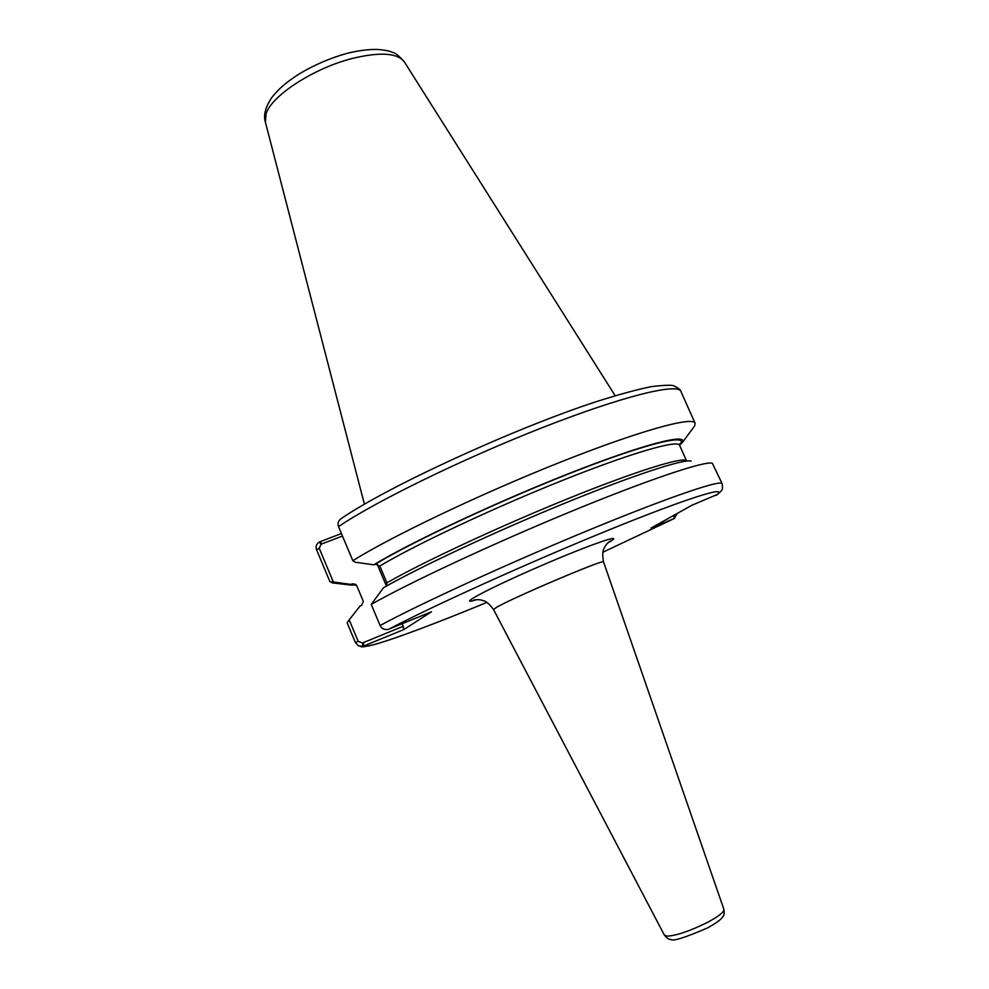 <?xml version="1.0" encoding="UTF-8"?>
<svg xmlns="http://www.w3.org/2000/svg" width="989" height="989" viewBox="0 0 989 989"><rect width="100%" height="100%" fill="white"/><g stroke="black" fill="none" stroke-linecap="round" stroke-linejoin="round"><path stroke-width="1.48" d="M362.963 646.287L362.444 642.974L358.166 641.305L349.179 619.843L347.127 622.786L355.422 642.615L358.562 645.879L362.963 646.287L403.846 629.573L431.451 611.783L388.17 629.424C384.35 630.005 381.655 628.707 380.11 625.518L371.234 604.415L383.435 587.8C417.902 567.896 493.758 532.317 563.347 503.809C633.047 475.227 683.856 458.711 691.163 461.134M717.705 494.302L691.83 505.292L650.947 528.114L674.201 518.557L677.28 513.415M338.51 526.618C337.373 523.49 338.25 520.832 341.143 518.644C387.28 486.86 513.798 428.596 596.305 401.658C618.508 394.586 636.928 389.567 651.566 386.588C664.46 385.092 671.914 384.857 673.942 385.871C678.38 388.022 680.704 389.864 680.889 391.409C677.972 382.743 623.379 395.909 543.394 427.223C463.544 458.426 375.239 501.608 338.51 526.618L352.85 560.714L355.125 562.185L373.743 564.818L375.387 564.175L379.801 566.017L386.909 582.842L386.501 586.057M341.428 533.541L319.299 542.034C316.344 544.049 315.429 546.596 316.529 549.674L329.943 581.73L333.33 581.977L319.212 548.265L321.079 544.222L319.299 542.034M692.992 428.163L694.661 425.913L695.106 423.218C692.881 416.06 638.882 430.858 558.921 462.753C479.109 494.549 390.259 537.076 352.85 560.714M679.517 445.062L682.385 442.466C688.245 432.885 644.272 443.937 570.752 472.829C497.405 501.621 410.732 542.306 373.743 564.818M321.079 544.222L342.478 536.05M329.943 581.73L334.777 583.176M350.934 584.4L356.646 585.488L355.892 584.412L352.48 583.782L350.934 584.4L333.33 581.977M402.313 623.7L403.846 629.573M403.376 626.21L362.444 642.974M349.179 619.843L360.033 606.072L361.578 605.453L363.322 601.374L356.658 585.5M716.716 495.056C723.725 489.221 722.662 489.32 722.131 483.646L712.34 463.248C705.318 460.627 649.217 479.257 571.086 511.461C493.066 543.591 408.296 583.213 371.234 604.415M675.71 514.292L674.671 515.059L674.683 518.31M674.671 515.059L673.46 515.553M377.106 563.977L386.439 586.094M603.537 561.925L723.911 909.386C724.171 912.031 718.657 916.383 707.358 922.44C689.889 931.082 676.451 935.656 667.031 936.138L664.398 935.137L493.523 609.545L496.342 607.456C512.166 597.937 606.356 557.969 603.537 561.925C601.324 550.057 604.415 548.462 604.909 546.707C606.257 544.346 608.099 542.429 610.436 540.983L608.161 542.578M607.802 542.924L608.21 542.689C628.188 531.476 591.743 543.765 539.512 566.425C487.256 589.036 454.297 606.801 476.747 599.631M363.26 642.64L363.804 646.015C367.735 648.908 421.92 629.239 486.909 602.4C435.815 623.441 398.629 637.411 375.326 644.321C357.795 648.327 363.532 646.596 358.587 645.891M674.201 518.557L602.857 552.233L674.016 518.644L673.979 515.343M716.036 495.402C730.599 484.734 689.852 497.059 609.892 529.56C530.166 561.925 430.66 606.925 389.06 629.128M319.212 548.265L316.529 549.674M320.09 541.663L321.895 543.901M358.166 641.305L355.422 642.615M722.131 483.646C721.191 479.356 668.329 497.282 588.43 530.289C508.68 563.211 418.804 604.464 380.11 625.518M352.48 583.782L356.3 584.87M679.505 445.013C690.705 433.108 650.762 441.984 577.032 470.579C503.512 499.049 413.34 541.107 375.387 564.175M679.245 444.803L679.653 443.913L679.591 445.273C677.774 439.536 631.069 452.95 561.913 480.629C492.893 508.235 414.836 545.013 379.801 566.017M679.591 445.273L686.626 461.047C685.093 455.966 638.647 470.096 569.516 498.036C500.521 525.901 422.241 562.42 386.909 582.842M404.427 62.01C397.578 52.874 380.048 51.725 351.861 58.574C313.513 68.328 271.579 95.723 266.09 113.723L265.398 122.166C263.235 115.342 265.386 107.121 271.827 97.503C278.305 89.529 283.46 84.238 298.975 74.039C313.909 65.126 329.733 58.277 346.434 53.517C357.87 50.612 368.267 49.252 377.6 49.45C385.055 50.056 390.148 51.082 392.88 52.553C394.97 52.528 398.827 55.681 404.427 62.01L615.158 395.711M493.523 609.545C486.378 599.791 483.102 600.953 481.495 600.113C478.837 599.482 476.191 599.519 473.533 600.224L476.241 599.655M723.911 909.386C724.418 913.193 724.158 915.455 723.144 916.197C722.329 917.236 722.069 919.881 707.654 927.855C684.932 937.733 672.631 941.577 670.752 939.402C669.33 939.847 667.216 938.425 664.398 935.137M680.889 391.409L695.106 423.218M682.385 442.466L694.661 425.913M352.467 585.241L331.995 582.855M265.398 122.166L364.409 504.217"/></g></svg>
